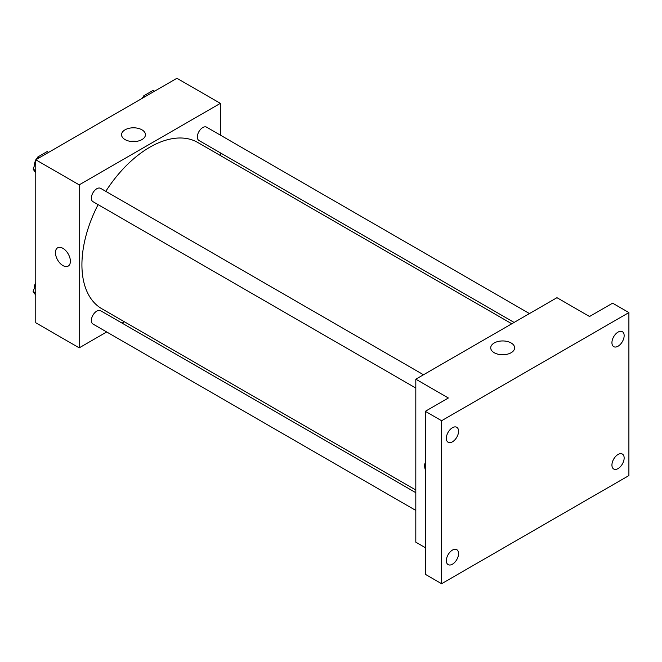 <?xml version="1.0" encoding="UTF-8"?>
<svg xmlns="http://www.w3.org/2000/svg" width="662" height="662" viewBox="0 0 662 662"><rect width="100%" height="100%" fill="white"/><g stroke="black" fill="none" stroke-linecap="round" stroke-linejoin="round"><path stroke-width="0.99" d="M106.706 331.968L79.2 347.848L35.773 322.775L35.773 159.782L176.928 78.281L220.363 103.355L220.363 135.114M124.39 321.765L122.065 323.106M98.108 204.632A95.973 55.409 120 0 0 81.922 264.783A95.973 55.409 120 0 0 101.799 308.724L415.81 490.012M511.784 323.784L197.773 142.487A95.973 55.409 120 0 0 105.788 191.335M220.363 152.848L220.363 155.529M79.2 347.848L79.2 184.855L220.363 103.355M529.459 313.573L206.61 127.178A7.679 4.435 120 0 0 200.694 129.231A7.679 4.435 120 0 0 197.342 136.96A7.679 4.435 120 0 0 198.931 140.476L514.109 322.435M415.81 492.693L100.632 310.735A7.679 4.435 120 0 0 94.716 312.787A7.679 4.435 120 0 0 91.364 320.516A7.679 4.435 120 0 0 92.953 324.032L415.81 510.427M415.81 388.056L92.953 201.662A7.679 4.435 -60 0 1 92.953 192.791A7.679 4.435 -60 0 1 100.632 188.364L423.49 374.758M79.2 184.855L35.773 159.782M125.044 139.583A11.949 6.901 180 0 1 121.543 134.7A11.949 6.901 180 0 1 133.492 127.799A11.949 6.901 180 0 1 145.45 134.7A11.949 6.901 180 0 1 138.068 141.08A11.949 6.901 180 0 1 125.044 139.583M70.379 261.258A10.559 6.099 60 0 1 68.194 266.091A10.559 6.099 60 0 1 57.635 259.992A10.559 6.099 60 0 1 57.635 247.803A10.559 6.099 60 0 1 65.77 250.633A10.559 6.099 60 0 1 70.379 261.258M68.194 266.091A10.559 6.099 60 0 1 57.644 259.992A10.559 6.099 60 0 1 57.644 247.803M130.596 141.395A11.949 6.901 180 0 1 136.389 141.395M425.31 547.673L415.81 542.186L415.81 379.194L556.965 297.693L589.536 316.502L612.615 303.179L628.9 312.58L628.9 475.581L441.595 583.718L425.31 574.31L425.31 411.317L448.381 397.994L415.81 379.194M441.595 583.718L441.595 420.726L425.31 411.317M441.595 420.726L628.9 312.58M494.224 352.73A11.949 6.901 180 0 1 490.724 347.848A11.949 6.901 180 0 1 502.673 340.947A11.949 6.901 180 0 1 514.631 347.848A11.949 6.901 180 0 1 507.249 354.22A11.949 6.901 180 0 1 494.224 352.73M425.31 469.763A10.559 6.099 60 0 1 425.31 462.581A10.559 6.099 60 0 0 425.31 469.755M499.777 354.542A11.949 6.901 180 0 1 505.569 354.542M618.043 346.218A8.639 4.99 -60 0 1 613.724 346.648A8.639 4.99 -60 0 1 612.4 339.722A8.639 4.99 -60 0 1 618.043 332.109A8.639 4.99 -60 0 1 622.363 331.687A8.639 4.99 -60 0 1 623.687 338.605A8.639 4.99 -60 0 1 618.043 346.218M452.452 441.819A8.639 4.99 -60 0 1 448.133 442.249A8.639 4.99 -60 0 1 446.809 435.323A8.639 4.99 -60 0 1 452.452 427.71A8.639 4.99 -60 0 1 456.772 427.288A8.639 4.99 -60 0 1 458.096 434.206A8.639 4.99 -60 0 1 452.452 441.819M452.452 564.189A8.639 4.99 -60 0 1 448.133 564.62A8.639 4.99 -60 0 1 446.809 557.694A8.639 4.99 -60 0 1 452.452 550.081A8.639 4.99 -60 0 1 456.772 549.659A8.639 4.99 -60 0 1 458.096 556.577A8.639 4.99 -60 0 1 452.452 564.189M618.043 468.588A8.639 4.99 -60 0 1 613.724 469.019A8.639 4.99 -60 0 1 612.4 462.093A8.639 4.99 -60 0 1 618.043 454.48A8.639 4.99 -60 0 1 622.363 454.058A8.639 4.99 -60 0 1 623.687 460.975A8.639 4.99 -60 0 1 618.043 468.588M35.773 172.898L33.1 169.091L35.773 162.207M36.989 159.079L37.8 156.977L47.209 151.548L48.616 152.359M35.773 170.639L33.1 169.091M39.215 157.796L37.8 156.977M35.773 160.204A7.679 4.435 120 0 0 34.358 165.235A7.679 4.435 120 0 0 34.383 165.79M37.511 157.721A7.679 4.435 120 0 0 36.137 159.567M142.959 97.893L143.778 95.791L153.179 90.363L154.594 91.182M145.193 96.611L143.778 95.791M143.489 96.536A7.679 4.435 120 0 0 142.115 98.381M35.773 295.269L33.1 291.462L35.773 284.577M35.773 293.009L33.1 291.462M35.773 282.575A7.679 4.435 120 0 0 34.358 287.606A7.679 4.435 120 0 0 34.383 288.16"/></g></svg>
